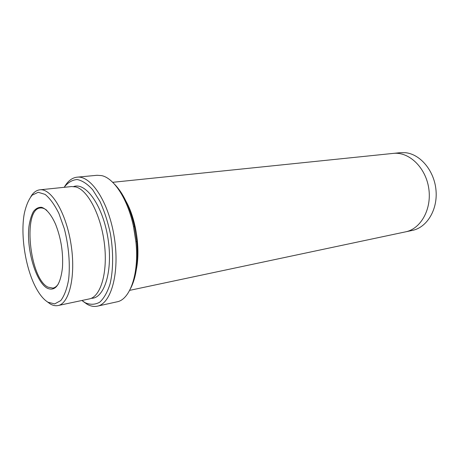 <?xml version="1.0" encoding="UTF-8"?>
<svg xmlns="http://www.w3.org/2000/svg" width="459" height="459" viewBox="0 0 459 459"><rect width="100%" height="100%" fill="white"/><g stroke="black" fill="none" stroke-linecap="round" stroke-linejoin="round"><path stroke-width="0.69" d="M47.151 288.154C55.281 291.781 60.381 284.982 62.453 267.758C63.348 252.823 61.081 238.376 55.648 224.434C51.454 214.881 46.416 208.828 41.62 207.307C38.522 207.112 35.785 208.524 33.415 211.553C31.338 215.403 29.858 220.383 28.957 226.494C26.278 249.053 35.716 281.849 47.151 288.154M47.954 302.223L54.678 303.904L60.76 300.582C64.312 295.877 66.934 288.895 68.615 279.634C70.313 264.47 68.764 245.909 64.323 228.748L58.867 213.383C54.523 204.657 49.933 198.322 45.097 194.392L38.195 192.281L32.13 195.178C28.659 199.43 26.037 205.592 24.27 213.664C20.311 235.237 25.509 268.314 35.888 287.632C39.646 294.712 43.668 299.578 47.954 302.223M114.251 183.927C123.287 193.055 130.023 207.296 134.458 226.648L136.788 241.486C138.503 261.269 136.455 276.886 130.654 288.344M39.864 189.819L71.633 186.549L75.769 186.928C87.812 189.928 101.112 215.38 104.445 244.068C107.899 272.761 100.584 296.881 89.287 298.918L58.041 305.545C69.418 303.64 76.022 275.67 71.013 244.217C66.136 212.741 51.276 188.144 39.864 189.819C36.381 190.238 33.392 192.476 30.885 196.532M47.443 301.907L50.197 303.904C52.888 305.51 55.505 306.055 58.041 305.545M81.874 300.49L85.288 302.779C90.354 304.925 95.179 304.724 99.758 302.183C104.027 298.235 107.481 292.085 110.12 283.737C113.327 269.886 113.482 251.997 110.435 233.82C107.854 221.886 104.371 211.1 99.976 201.449L92.689 189.774C87.457 183.956 82.264 180.536 77.123 179.526C72.195 179.928 67.852 182.527 64.094 187.324M77.095 177.174L97.09 175.281L101.668 175.619C113.952 178.081 127.78 199.2 133.489 226.499L135.91 241.922C139.301 273.426 130.132 299.664 116.97 301.838L97.36 306.164C111.262 303.686 119.891 272.445 114.308 237.418C108.881 202.362 91.089 175.269 77.095 177.174C72.304 177.731 68.23 180.737 64.88 186.205M82.964 301.316L87.353 304.397C90.767 306.262 94.101 306.853 97.36 306.164M393.541 153.369L400.219 152.681L405.429 152.698C420.364 154.138 434.38 170.817 436.01 190.336C437.783 209.855 426.859 227.532 412.429 230.395L405.859 231.789M134.648 275.664C141.349 256.38 137.413 221.605 126.11 201.455M129.667 290.358L405.595 231.847C420.937 228.857 432.068 208.839 428.706 188.024C425.522 167.174 408.791 151.533 393.271 153.392L112.696 182.309M46.841 210.348C44.592 208.529 42.429 207.738 40.363 207.979C22.497 208.874 29.462 278.395 47.96 287.133L52.951 288.109C54.994 287.707 56.807 286.29 58.391 283.863M91.261 298.293C104.411 298.74 113.132 270.672 107.974 238.41C102.994 206.12 86.08 182.08 73.704 186.538M134.458 226.648L133.489 226.499M136.788 241.486L135.91 241.922"/></g></svg>
